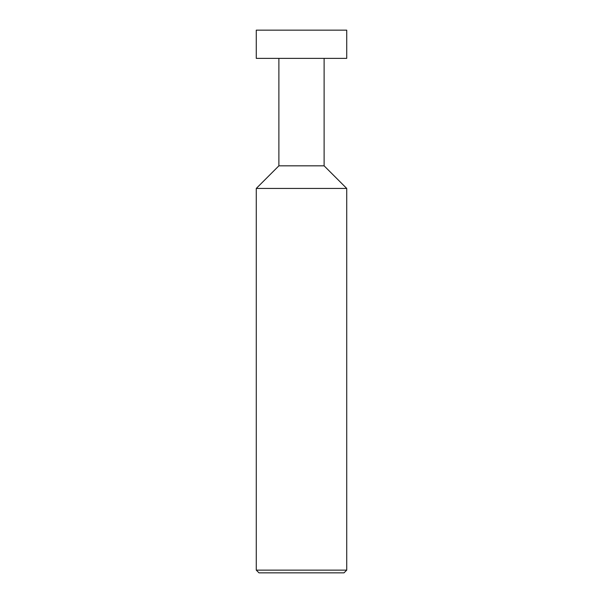 <?xml version="1.0" encoding="UTF-8"?>
<svg xmlns="http://www.w3.org/2000/svg" width="603" height="603" viewBox="0 0 603 603"><rect width="100%" height="100%" fill="white"/><g stroke="black" fill="none" stroke-linecap="round" stroke-linejoin="round"><path stroke-width="0.9" d="M256.275 58.37L346.725 58.37L346.725 30.15L256.275 30.15L256.275 58.37M278.887 58.37L278.887 165.825L324.113 165.825L324.113 58.37M278.887 165.825L256.275 188.438L346.725 188.438L324.113 165.825M346.725 570.136L344.012 572.85L258.989 572.85L256.275 570.136L346.725 570.136L346.725 188.438M256.275 570.136L256.275 188.438"/></g></svg>
